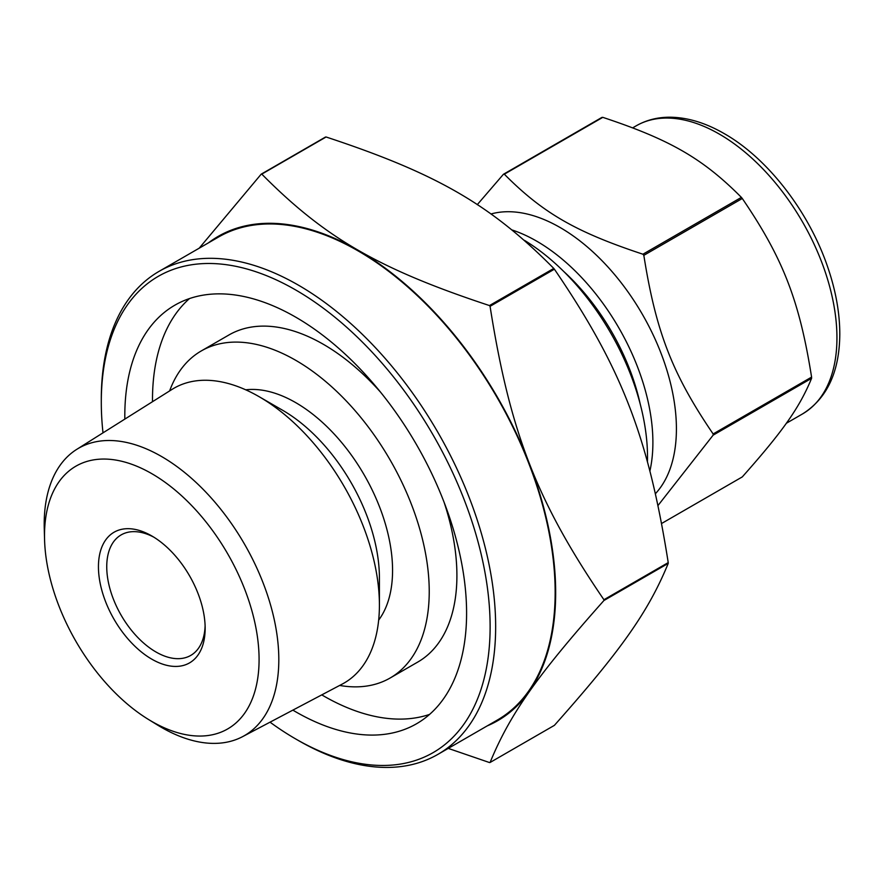 <?xml version="1.0" encoding="UTF-8"?>
<svg xmlns="http://www.w3.org/2000/svg" width="884" height="884" viewBox="0 0 884 884"><rect width="100%" height="100%" fill="white"/><g stroke="black" fill="none" stroke-linecap="round" stroke-linejoin="round"><path stroke-width="1.33" d="M742.295 198.491C783.069 258.382 799.479 300.671 811.589 377.114L713.134 433.956C672.348 374.065 655.95 331.787 643.828 255.343L742.295 198.491A197.298 113.903 -120 0 0 741.389 197.375L642.933 254.216C575.694 231.951 542.886 213.011 504.322 174.192L602.789 117.351C670.017 139.617 702.824 158.556 741.389 197.375M602.789 117.351A197.298 113.903 -120 0 0 601.882 117.428L503.427 174.281L477.261 204.679M658.094 505.405L713.134 435.16L811.589 378.319C799.479 407.668 783.069 431.005 742.295 476.907L661.707 523.427M647.453 461.824A178.568 103.096 -120 0 0 524.444 240.338M655.497 493.615A164.38 94.908 -120 0 0 641.198 312.306A164.38 94.908 -120 0 0 490.985 213.983M713.134 435.16A197.298 113.903 -120 0 0 713.134 433.956M643.828 255.343A197.298 113.903 -120 0 0 642.933 254.216M504.322 174.192A197.298 113.903 -120 0 0 503.427 174.281M811.589 378.319A197.298 113.903 -120 0 0 811.589 377.114M554.39 269.189C621.54 367.633 648.381 436.829 668.227 562.6L603.916 599.728C536.765 501.272 509.913 432.077 490.067 306.317L554.39 269.189A322.837 186.391 -120 0 0 553.782 268.438L489.471 305.566C378.827 269.001 325.124 237.995 261.786 174.115L326.097 136.987C436.751 173.551 490.443 204.558 553.782 268.438M326.097 136.987A322.837 186.391 -120 0 0 325.5 137.042L261.189 174.17L199.198 248.194M448.254 748.394L489.471 762.538A322.837 186.391 -120 0 0 490.067 762.483C509.913 714.261 536.765 676.061 603.916 600.523L668.227 563.395C648.381 611.617 621.54 649.817 554.39 725.355L490.067 762.483M487.272 725.863A279.587 161.418 -120 0 0 497.769 397.811A279.587 161.418 -120 0 0 208.425 242.868M603.916 600.523A322.837 186.391 -120 0 0 603.916 599.728M490.067 306.317A322.837 186.391 -120 0 0 489.471 305.566M261.786 174.115A322.837 186.391 -120 0 0 261.189 174.17M668.227 563.395A322.837 186.391 -120 0 0 668.227 562.6M270.029 722.173A274.946 158.733 -120 0 0 295.698 738.958L298.472 740.56A278.858 160.998 -120 0 0 437.9 754.372L497.394 720.018A278.858 160.998 -120 0 0 497.405 398.021A278.858 160.998 -120 0 0 218.547 237.023L159.043 271.377A278.858 160.998 -120 0 0 101.295 399.038L101.295 402.231A274.946 158.733 -120 0 0 102.997 432.851M437.9 754.372A278.858 160.998 -120 0 0 437.9 432.375A278.858 160.998 -120 0 0 159.043 271.377M295.698 738.958A274.946 158.733 -120 0 0 490.123 626.723A274.946 158.733 -120 0 0 295.709 289.985A274.946 158.733 -120 0 0 101.295 402.231M292.858 710.128A241.675 139.528 -120 0 0 416.541 723.764A241.675 139.528 -120 0 0 416.541 444.707A241.675 139.528 -120 0 0 174.866 305.179A241.675 139.528 -120 0 0 124.81 415.812A241.675 139.528 -120 0 0 124.843 419.104M189.496 298.56A241.675 139.528 -120 0 0 152.49 399.833A241.675 139.528 -120 0 0 152.501 401.701M321.765 694.879A241.675 139.528 -120 0 0 429.58 714.405M339.644 685.443A188.845 109.03 -120 0 0 390.12 678.017L417.8 662.039A188.845 109.03 -120 0 0 444.077 502.234M380.485 392.098A188.845 109.03 -120 0 0 228.956 334.959L201.287 350.937A188.845 109.03 -120 0 0 169.618 390.927M390.12 678.017A188.845 109.03 -120 0 0 390.12 459.956A188.845 109.03 -120 0 0 201.287 350.937M378.672 620.093A136.987 79.085 -120 0 0 364.197 474.929A136.987 79.085 -120 0 0 245.719 389.811M148.335 719.377L157.728 725.156A165.905 95.781 -120 0 0 242.614 736.637L342.274 684.061A170.192 98.257 -120 0 0 379.413 605.098L379.413 577.992A136.987 79.085 -120 0 0 282.548 410.22L259.067 396.662A170.192 98.257 -120 0 0 172.126 389.347L76.753 449.359A165.905 95.781 -120 0 0 44.2 524.223A165.905 95.781 -120 0 0 44.266 528.621L44.565 539.638A151.728 87.604 -120 0 0 148.335 719.377A151.728 87.604 -120 0 0 259.056 662.149A151.728 87.604 -120 0 0 152.954 474.343A151.728 87.604 -120 0 0 44.509 535.616A151.728 87.604 -120 0 0 44.565 539.638M379.413 605.098A170.192 98.257 -120 0 0 259.067 396.662M242.614 736.637A165.905 95.781 -120 0 0 244.459 544.058A165.905 95.781 -120 0 0 76.753 449.359M98.444 566.755A75.46 43.57 -120 0 0 151.794 659.166A75.46 43.57 -120 0 0 205.154 628.358A75.46 43.57 -120 0 0 151.794 535.947A75.46 43.57 -120 0 0 98.444 566.755M153.915 537.218A69.582 40.178 -120 0 0 121.152 534.897A69.582 40.178 -120 0 0 106.743 566.755A69.582 40.178 -120 0 0 137.119 636.778A69.582 40.178 -120 0 0 190.745 655.42A69.582 40.178 -120 0 0 205.11 625.894M802.484 413.955A166.336 96.036 -120 0 0 827.988 280.659A166.336 96.036 -120 0 0 719.322 134.092A166.336 96.036 -120 0 0 636.149 125.848C646.326 120.036 657.652 117.152 670.138 117.207C687.619 117.417 705.642 122.887 724.206 133.606C767.522 158.159 808.661 211.342 827.479 266.427C835.7 290.184 839.811 312.859 839.8 334.439C839.435 372.042 826.993 398.551 802.484 413.955L786.285 423.303M649.917 470.929A164.38 94.908 -120 0 0 536.665 241.144A164.38 94.908 -120 0 0 512.134 229.995M640.193 403.999A158.512 91.516 -120 0 0 563.627 271.377M636.149 125.848L632.745 127.815"/></g></svg>
